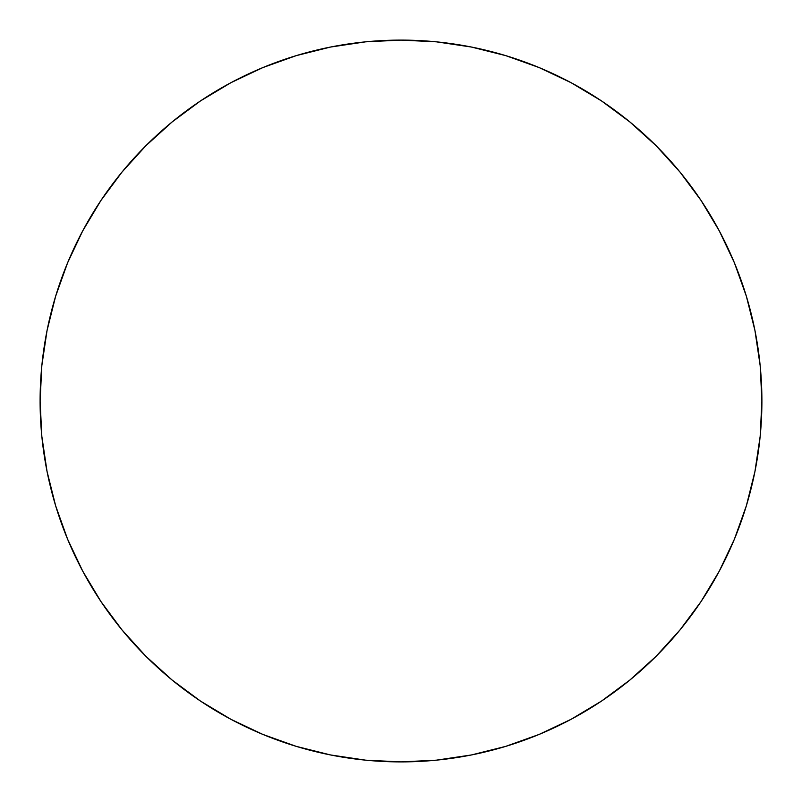 <?xml version="1.0" encoding="UTF-8"?>
<svg xmlns="http://www.w3.org/2000/svg" width="802" height="802" viewBox="0 0 802 802"><rect width="100%" height="100%" fill="white"/><g stroke="black" fill="none" stroke-linecap="round" stroke-linejoin="round"><path stroke-width="1.2" d="M761.9 401A360.9 360.9 0 0 1 401 761.9A360.9 360.9 0 0 1 40.1 401A360.9 360.9 0 0 1 401 40.1A360.9 360.9 0 0 1 761.9 401L760.166 436.378L754.963 471.406L746.361 505.761L734.432 539.114L719.284 571.124L701.078 601.51L679.976 629.951L656.196 656.196L629.951 679.976L601.51 701.078L571.124 719.284L539.114 734.432L505.761 746.361L471.406 754.963L436.378 760.166L401 761.9L365.622 760.166L330.594 754.963L296.239 746.361L262.886 734.432L230.876 719.284L200.49 701.078L172.049 679.976L145.804 656.196L122.024 629.951L100.922 601.51L82.716 571.124L67.569 539.114L55.639 505.761L47.037 471.406L41.834 436.378L40.1 401L41.834 365.622L47.037 330.594L55.639 296.239L67.569 262.886L82.716 230.876L100.922 200.49L122.024 172.049L145.804 145.804L172.049 122.024L200.49 100.922L230.876 82.716L262.886 67.569L296.239 55.639L330.594 47.037L365.622 41.834L401 40.1L436.378 41.834L471.406 47.037L505.761 55.639L539.114 67.569L571.124 82.716L601.51 100.922L629.951 122.024L656.196 145.804L679.976 172.049L701.078 200.49L719.284 230.876L734.432 262.886L746.361 296.239L754.963 330.594L760.166 365.622L761.9 401M746.361 296.239L734.432 262.886M601.51 100.922L571.124 82.716M296.239 55.639L262.886 67.569M100.922 200.49L82.716 230.876M55.639 505.761L67.569 539.114M200.49 701.078L230.876 719.284M505.761 746.361L539.114 734.432M701.078 601.51L719.284 571.124"/></g></svg>
